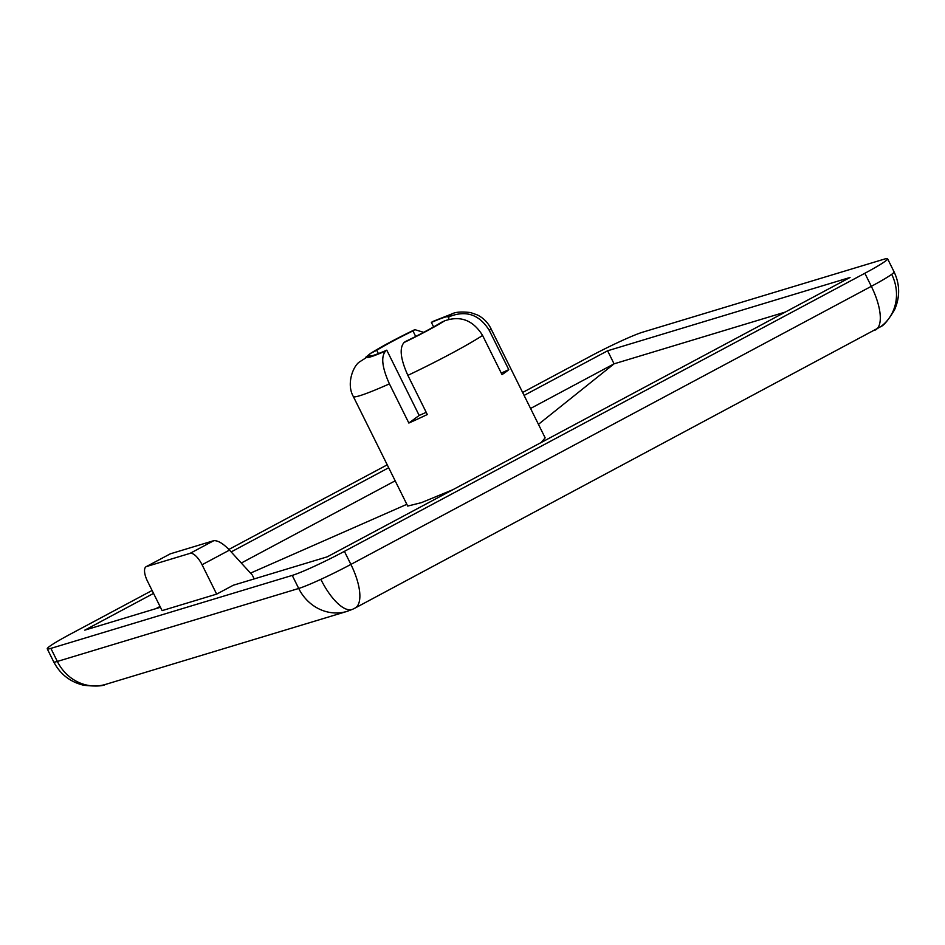 <?xml version="1.0" encoding="UTF-8"?>
<svg xmlns="http://www.w3.org/2000/svg" width="945" height="945" viewBox="0 0 945 945"><rect width="100%" height="100%" fill="white"/><g stroke="black" fill="none" stroke-linecap="round" stroke-linejoin="round"><path stroke-width="1.42" d="M449.135 319.245L448.19 317.355L451.356 315.89C467.208 310.35 479.871 315.217 489.333 330.478L508.776 369.649A76.722 5.457 153.6 0 1 502.019 374.61L482.576 335.44C473.114 320.19 460.451 315.323 444.599 320.863L441.433 322.316A43.836 3.119 -26.4 0 1 425.616 331.293A43.836 3.119 -26.4 0 1 405.228 341.665L404.058 342.515C399.239 348.032 400.503 358.982 407.862 375.366L427.305 414.536A76.722 5.457 -26.4 0 1 408.854 423.041L389.411 383.871C382.052 367.487 380.788 356.537 385.619 351.02L386.777 350.17L419.178 415.446A43.836 3.119 -26.4 0 0 426.207 412.327M370.357 355.993L369.979 355.249A43.836 3.119 -26.4 0 0 369.814 355.792A43.836 3.119 -26.4 0 0 386.777 350.17M415.694 336.467L412.953 330.927A43.836 3.119 -26.4 0 0 392.553 341.299A43.836 3.119 -26.4 0 0 376.748 350.276L378.402 353.607M541.202 442.496L545.147 437.842L490.774 328.293C487.762 322.375 483.285 317.91 477.319 314.921L470.527 312.559C461.739 311.555 455.632 311.968 452.206 313.799L432.562 321.572L431.392 322.434L433.625 326.911M419.178 415.446L408.854 423.041M50.876 648.388L57.35 661.441L298.714 588.463A43.836 40.292 73.2 0 0 347.051 611.38L352.709 609.23A43.836 16.478 -114.7 0 1 320.839 579.344A43.836 3.119 153.6 0 1 298.714 588.463L292.229 575.41L50.876 648.388A43.836 3.119 153.6 0 1 47.25 648.837A43.836 3.119 153.6 0 1 69.989 634.343L152.098 590.471M320.839 579.344A43.836 3.119 153.6 0 0 350.89 564.413L871.325 286.323L864.852 273.27L344.405 551.36L350.89 564.413A43.836 16.986 61.9 0 1 355.025 608.084L880.764 326.651A43.836 40.505 -126.3 0 0 891.69 274.322A43.836 3.119 153.6 0 1 871.325 286.323A43.836 16.986 61.9 0 1 875.46 329.994M522.632 392.482L590.424 356.253A43.836 3.119 -26.4 0 1 642.6 332.203L883.965 259.225A43.836 3.119 -26.4 0 1 887.591 258.776L894.064 271.829A43.836 3.119 153.6 0 1 891.69 274.322M228.879 549.435L387.237 464.822M292.229 575.41A43.836 3.119 -26.4 0 0 344.405 551.36M864.852 273.27A43.836 3.119 -26.4 0 0 887.591 258.776M160.437 607.269L84.778 630.15L153.551 593.401M231.159 551.927L388.69 467.751M524.085 395.412L607.6 350.784L850.063 277.464L327.242 556.829L233.285 585.238L216.653 594.121L202.065 564.744A14.612 5.658 -118.1 0 0 190.075 553.357L213.842 540.658L170.313 553.829L146.144 566.693A14.612 5.658 61.9 0 1 146.546 566.528L190.075 553.357M146.144 566.693A14.612 5.658 61.9 0 0 147.514 581.246L162.103 610.624L216.653 594.121M155.996 608.604L160.036 606.454M241.294 563.031L395.175 480.816M530.57 408.464L614.073 363.837L607.6 350.784M538.449 424.34L614.073 363.837L785.319 312.063M250.508 573.119L406.846 504.323M452.82 489.723L421.411 502.645L407.708 506.071L353.324 396.522C346.402 384.461 352.615 367.286 358.923 362.313L369.979 355.249M448.19 317.355A43.836 3.119 -26.4 0 0 448.355 316.799A43.836 3.119 -26.4 0 0 431.392 322.434M508.776 369.649L501.275 373.11M412.953 330.927L414.808 329.651L423.667 332.333M365.857 357.175L370.523 353.395L376.748 350.276M202.065 564.744L229.493 550.096L252.303 575.08L254.205 578.907M229.493 550.096C223.233 543.576 218.023 540.434 213.842 540.658M489.333 330.478A76.722 5.457 -26.4 0 0 490.774 328.293M432.562 321.572L447.706 315.665C451.037 314.661 452.253 314.744 451.356 315.89M482.576 335.44A76.722 5.457 153.6 0 1 450.978 353.666A76.722 5.457 153.6 0 1 407.862 375.366M57.35 661.441A43.836 40.292 73.2 0 0 105.686 684.369C102.686 686.212 95.362 686.507 83.703 685.243C70.154 681.983 60.161 674.198 53.735 661.89A43.836 3.119 153.6 0 0 57.35 661.441M389.411 383.871A76.722 5.457 153.6 0 1 353.324 396.522M444.599 320.863C434.606 327.017 421.092 334.235 404.058 342.515M385.619 351.02C371.775 356.962 365.502 358.852 366.814 356.702M373.57 351.741C383.575 345.575 397.089 338.357 414.111 330.077M146.546 566.528L170.313 553.829M347.051 611.38L105.686 684.369M352.709 609.23L355.025 608.084M880.764 326.651C883.882 325.493 888.477 319.871 894.572 309.771C900.148 297.013 899.971 284.374 894.064 271.829M47.25 648.837L53.735 661.89M414.808 329.651C396.616 338.464 381.863 346.366 370.523 353.395"/></g></svg>
